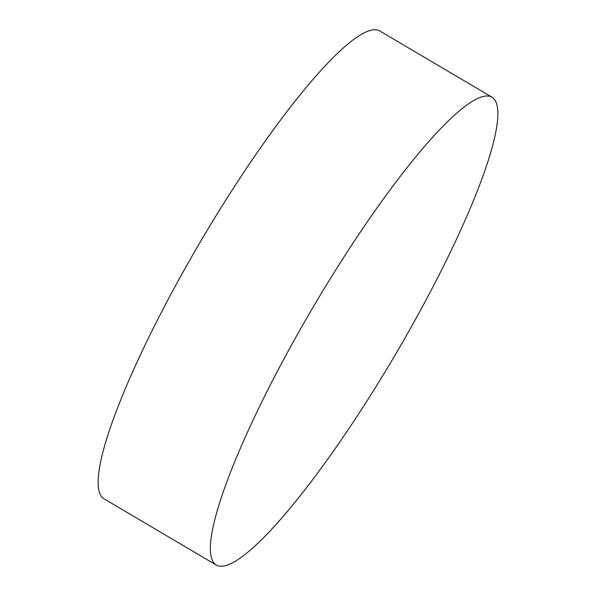 <?xml version="1.0" encoding="UTF-8"?>
<svg xmlns="http://www.w3.org/2000/svg" width="596" height="596" viewBox="0 0 596 596"><rect width="100%" height="100%" fill="white"/><g stroke="black" fill="none" stroke-linecap="round" stroke-linejoin="round"><path stroke-width="0.89" d="M375.435 29.8A271.53 47.479 -59.5 0 1 379.868 31.029L492.095 97.252A271.53 47.479 -59.5 0 1 401.421 344.25A271.53 47.479 -59.5 0 1 220.565 566.2A271.53 47.479 120.5 0 1 216.132 564.971L103.905 498.748A271.53 47.479 120.5 0 1 194.579 251.75A271.53 47.479 120.5 0 1 375.435 29.8M492.095 97.252A271.53 47.479 -59.5 0 0 487.662 96.016A271.53 47.479 120.5 0 0 306.806 317.966A271.53 47.479 120.5 0 0 216.132 564.971"/></g></svg>
